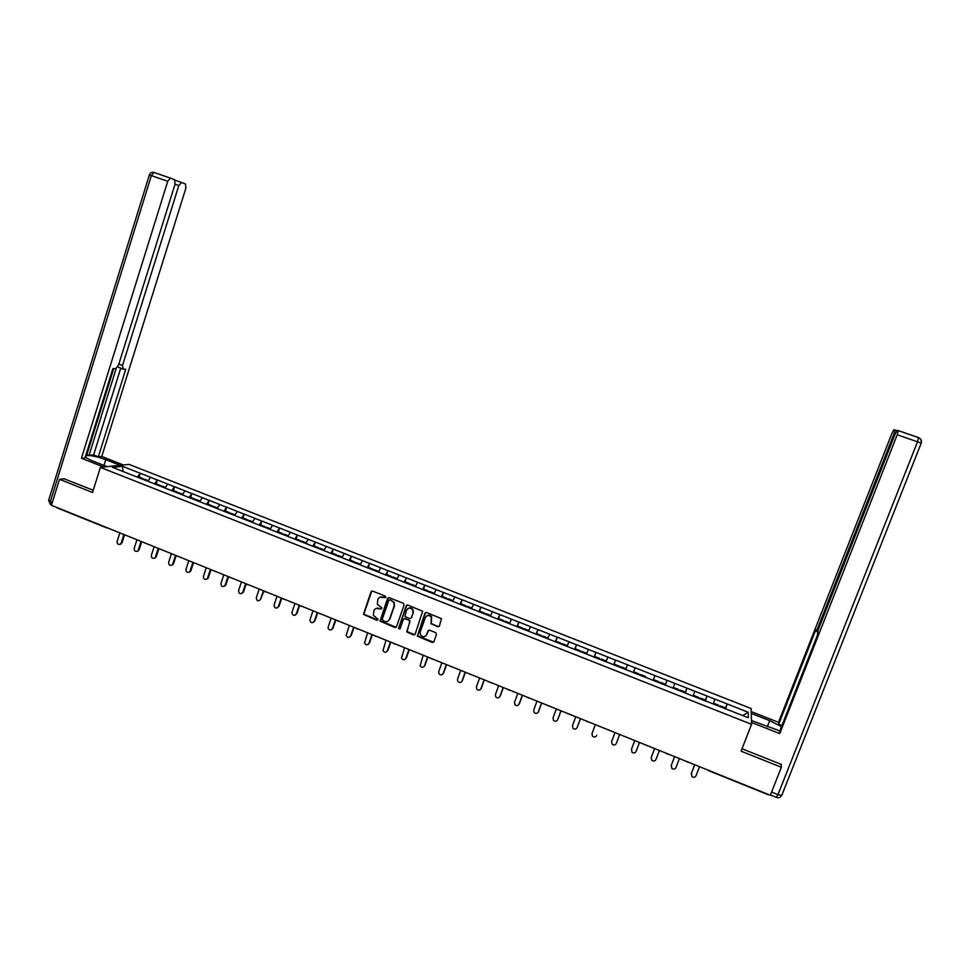 <?xml version="1.0" encoding="UTF-8"?>
<svg xmlns="http://www.w3.org/2000/svg" width="970" height="970" viewBox="0 0 970 970"><rect width="100%" height="100%" fill="white"/><g stroke="black" fill="none" stroke-linecap="round" stroke-linejoin="round"><path stroke-width="1.45" d="M385.769 597.29L385.236 596.101L372.577 591.082L370.976 591.821L363.459 614.362L376.845 620.266L377.961 619.115L373.377 615.416L373.959 610.736C375.002 608.481 376.712 607.705 379.1 608.396L380.737 609.051L381.84 607.85L377.33 604.358L377.851 599.508C378.894 597.253 380.604 596.465 383.004 597.156L385.769 597.29M437.797 626.753L439.434 626.026L441.423 618.63L426.545 612.506L424.921 613.246L417.33 636.162L432.232 642.467L433.869 641.74L436.488 634.344L435.712 632.646L429.601 630.209L427.976 630.937L426.679 634.61C424.872 637.351 422.823 637.472 420.507 634.986L420.228 632.028L425.284 617.66C426.958 614.992 428.958 614.774 431.31 617.005L431.056 623.807L437.797 626.753L439.143 626.487M741.092 751.18L781.371 767.258L770.326 795.23L51.446 505.273L59.497 479.313L92.514 492.481L100.383 467.37L751.568 724.311L741.092 751.18M404.102 604.977L403.326 603.291L389.2 597.678L387.588 598.417L380.046 621.091L394.875 627.493L396.487 626.765L404.102 604.977M407.824 605.074L422.653 611.221L415.136 634.235L413.499 634.962L406.745 631.882L409.764 622.012L408.988 620.315L404.963 618.714L403.338 619.442L400.125 628.633L398.5 628.669L406.2 605.813L407.824 605.074M100.383 467.37L129.058 464.4L751.132 708.512L751.568 724.311M725.281 708.779L727.16 703.917L714.866 699.091L713.289 703.965M727.16 703.917L748.27 712.307L748.367 717.788L706.366 701.237M685.935 693.283L706.354 701.334M685.972 693.211L665.687 685.22M645.523 677.278L665.675 685.305M633.277 672.549L645.499 677.363M633.301 672.465L613.282 664.668M613.319 664.595L593.41 656.848M593.446 656.763L112.556 467.37L122.499 466.327L140.213 473.287L137.291 477.204M139.159 477.107L140.213 473.287M140.383 473.263L157.31 480.004L154.436 483.957M156.243 483.824L157.31 480.004M157.479 479.992L174.503 486.77L171.654 490.735M173.424 490.59L174.503 486.77M174.661 486.746L191.781 493.56L188.968 497.549M190.678 497.392L191.781 493.56M191.927 493.536L209.144 500.387L206.367 504.412M208.029 504.218L209.144 500.387M209.29 500.35L226.604 507.249L223.864 511.299M225.476 511.093L226.604 507.249M226.75 507.213L244.149 514.149L241.457 518.222M243.009 517.992L244.149 514.149M244.294 514.112L261.791 521.084L259.135 525.194M260.639 524.928L261.791 521.084M261.924 521.048L279.53 528.044L276.899 532.19M278.354 531.912L279.53 528.044M279.651 528.019L297.353 535.052L294.771 539.223M296.165 538.92L297.353 535.052M297.475 535.016L315.274 542.097L312.728 546.304M314.074 545.977L315.274 542.097M315.395 542.06L333.292 549.19L330.794 553.409M332.079 553.058L333.292 549.19M333.413 549.141L351.407 556.307L348.945 560.563M350.17 560.187L351.407 556.307M351.516 556.259L369.618 563.461L367.193 567.753M368.37 567.353L369.618 563.461M369.728 563.412L387.927 570.663L385.539 574.98M386.666 574.555L387.927 570.663M388.024 570.615L406.333 577.89L403.993 582.242M405.048 581.794L406.333 577.89M406.43 577.841L424.836 585.165L422.532 589.542M423.502 589.166L424.836 585.165M424.933 585.116L443.448 592.488L441.18 596.889M442.017 596.695L443.448 592.488M443.532 592.428L462.144 599.836L459.938 604.274M460.617 604.322L462.144 599.836M462.229 599.775L480.95 607.232L478.78 611.694M479.338 611.912L480.95 607.232M481.023 607.171L499.865 614.665L497.743 619.163M498.216 619.357L499.865 614.665M499.938 614.604L518.877 622.134L516.792 626.668M517.216 626.838L518.877 622.134M518.938 622.073L537.986 629.651L535.961 634.222M536.313 634.356L537.986 629.651M538.047 629.578L557.216 637.205L555.228 641.801M555.519 641.922L557.216 637.205M557.265 637.132L576.544 644.795L574.592 649.439M574.822 649.524L576.544 644.795M576.592 644.735L595.968 652.446L594.076 657.102M594.234 657.175L595.968 652.446M596.016 652.361L615.513 660.121L613.658 664.826M613.755 664.862L615.513 660.121M615.55 660.049L635.168 667.845L633.361 672.586M633.386 672.586L635.168 667.845M635.192 667.772L654.92 675.617L653.198 680.297M665.19 685.123L667.033 680.285L654.92 675.617M667.033 680.285L674.793 683.426L673.119 688.142M685.111 692.968L686.954 688.118L674.793 683.426M686.954 688.118L694.775 691.27L693.15 696.036M705.141 700.849L706.997 695.987L694.775 691.27M706.997 695.987L714.866 699.176M706.997 696.084L705.372 700.946M686.942 688.203L685.269 693.029M667.008 680.358L665.287 685.159M627.469 664.826L625.674 669.458M607.863 657.114L606.02 661.722M588.366 649.451L586.474 654.022M568.966 641.825L567.038 646.372M549.687 634.247L547.553 638.696M530.505 626.705L528.48 631.179M511.433 619.212L509.371 623.649M492.457 611.755L490.347 616.168M473.59 604.334L471.444 608.711M454.821 596.95L452.626 601.303L452.954 600.648L448.334 598.829L447.97 599.569M436.161 589.614L433.917 593.943M417.585 582.315L415.318 586.607M399.119 575.064L396.803 579.32M380.761 567.838L378.397 572.07M362.489 560.66L360.088 564.855M344.314 553.518L341.876 557.689M326.235 546.413L323.762 550.548M308.254 539.344L305.744 543.455M290.369 532.312L287.823 536.398M272.582 525.316L269.987 529.377M254.88 518.368L252.248 522.393M237.274 511.445L234.607 515.446M219.766 504.558L217.062 508.535M202.342 497.707L199.602 501.66M185.015 490.893L182.239 494.809M167.774 484.115L164.961 488.007M150.617 477.373L147.767 481.241M122.499 466.327L122.996 471.481M64.432 478.756L59.497 479.313M781.371 767.258L781.056 764.311M727.148 704.002L725.584 708.9M748.27 712.307L742.705 715.557M385.539 597.641L379.864 597.241M375.899 608.505L381.646 608.869M371.752 591.045L363.835 614.155L377.766 620.072M388.327 597.665L380.41 620.873L396.16 627.263M389.928 599.896L388.788 600.418L382.156 619.503L384.423 621.382C386.812 622.073 388.533 621.297 389.588 619.042L394.135 605.983L393.868 602.6L390.267 599.702L389.37 599.872M388.121 620.982L389.588 619.042M390.267 599.702L394.208 602.406L394.475 605.789L389.928 618.836M404.017 618.727L405.29 618.496L409.983 620.703L407.073 631.664L414.833 634.695M406.891 605.074L398.791 627.748L399.955 628.936M412.978 612.822L412.65 609.79C410.334 607.39 408.297 607.547 406.551 610.275L404.878 616.411L409.582 618.617L411.207 617.89L413.305 612.616L412.965 609.584C411.607 607.79 409.983 607.414 408.091 608.457M413.305 612.616L411.535 617.684M426.703 615.914C428.534 614.798 430.171 615.101 431.614 616.799L431.359 623.589L438.088 626.535M425.684 636.041L426.679 634.61M428.57 630.257L426.982 634.38M425.563 612.531L417.646 635.932L433.614 642.176M119.856 532.87L117.127 541.43C117.018 543.818 118.037 544.776 120.207 544.291L121.177 543.067L120.086 544.352M142.602 479.204L143.014 478.622L138.807 476.961L138.334 477.616M143.172 479.435L143.014 478.622M144.021 479.762L144.445 479.18L148.192 480.659M122.026 542.873L124.536 534.979M121.177 543.067L123.808 534.785L123.141 534.191M136.952 539.756L134.212 548.353C134.127 550.827 135.194 551.76 137.413 551.142L137.206 551.263M159.735 485.958L160.147 485.364L155.903 483.703L155.442 484.357M160.292 486.176L160.147 485.364M161.165 486.516L161.578 485.934L165.385 487.425M139.098 549.784L141.62 541.939M138.273 549.99L140.953 541.648M154.145 546.692L151.381 555.301C151.332 557.883 152.448 558.781 154.727 558.017L154.412 558.211M176.952 492.736L177.364 492.142L173.109 490.468L172.648 491.123M177.498 492.942L177.364 492.142M178.395 493.306L178.795 492.712L182.651 494.227M156.267 556.731L158.789 548.899M155.467 556.95L158.183 548.499M171.423 553.664L168.635 562.285C168.647 564.976 169.811 565.849 172.139 564.892L171.714 565.195M194.267 499.55L194.667 498.956L190.387 497.27L189.938 497.937M194.788 499.756L194.667 498.956M195.71 500.12L196.11 499.526L200.014 501.066M173.521 563.728L176.079 555.846M172.745 563.946L175.534 555.337L176.176 555.907M188.798 560.672L185.985 569.305C186.058 572.118 187.271 572.955 189.647 571.791L189.101 572.215M211.666 506.401L212.066 505.806L207.762 504.109L207.313 504.776M212.175 506.607L212.066 505.806M213.121 506.983L213.521 506.376L217.462 507.928M190.872 570.748L193.479 562.782M190.108 570.978L192.933 562.333M206.258 567.717L203.421 576.362C203.567 579.308 204.84 580.084 207.24 578.69L206.586 579.26M229.162 513.3L229.55 512.693L225.222 510.984L224.785 511.663M229.647 513.482L229.55 512.693M230.617 513.87L231.018 513.263L235.007 514.84M208.308 577.805L210.975 569.693M207.568 578.047L210.417 569.39M107.197 466.667L92.599 460.908C88.476 459.259 86.075 457.864 85.396 456.712M103.984 465.406L105.778 459.695C96.903 456.47 90.319 455.124 86.063 455.645L85.675 455.803M105.778 459.695L120.122 465.333M123.42 464.982L101.753 456.47L98.346 456.773L125.76 369.255L123.117 369.121L122.523 365.472L178.819 185.525L175.036 184.203M86.087 454.506L89.082 455.282L93.617 454.906L98.346 456.773M51.531 505.018L50.367 501.551L48.718 500.035L149.368 174.952L151.356 175.606L153.939 172.442L170.538 178.165L174.624 179.753L175.073 184.094L118.473 365.241L115.624 368.733L112.884 368.6L85.02 457.925L81.431 458.24L167.737 181.293L151.356 175.606L50.367 501.551L52.356 502.351M103.717 467.031L81.431 458.24M101.753 456.47L185.876 188.216L185.488 183.973L181.548 182.445L178.819 185.525M170.283 178.116L167.737 181.293M64.056 478.792L93.217 490.226M89.082 455.282L116.145 368.624M86.924 454.433L113.696 368.636M93.617 454.906L120.729 368.212M122.705 368.964L117.709 366.963M751.265 713.423L769.671 720.649L781.48 726.639M751.459 720.54L779.807 730.883M751.52 722.468L779.747 733.599L779.528 731.598L817.322 635.447L818.243 629.748L895.043 434.293L897.104 430.365L898.341 430.607L918.566 437.628L917.511 441.823L897.226 434.778L898.341 430.607M781.929 725.475L778.704 724.202L778.498 722.31L891.842 433.59L893.843 429.746L896.813 430.632L895.043 429.977M751.216 711.604L778.498 722.31M779.747 733.599L897.226 434.778M894.995 434.414L893.928 434.051L817.71 628.111L815.976 631.24L815.637 630.148L778.704 724.202M893.928 434.051L895.08 430.025M781.153 765.245L781.468 764.469L742.038 748.767M223.815 574.798L220.954 583.467C221.196 586.547 222.518 587.262 224.919 585.601L224.167 586.353M246.695 520.296L247.132 519.617L242.779 517.907L242.354 518.574M247.204 520.405L247.132 519.617M248.211 520.805L248.599 520.187L252.649 521.787M225.84 584.898L228.544 576.701M225.125 585.153L227.986 576.483M241.457 581.915L238.571 590.597C238.923 593.822 240.293 594.464 242.682 592.524L241.845 593.47M264.373 527.256L264.81 526.577L260.433 524.855L260.008 525.534M264.871 527.365L264.81 526.577M265.901 527.765L266.277 527.159L270.375 528.771M243.47 592.027L246.198 583.819M242.767 592.294L245.652 583.6M259.196 589.069L256.298 597.762C256.759 601.133 258.165 601.703 260.506 599.472L263.416 590.766M282.149 534.252L282.573 533.561L278.172 531.839L277.76 532.518M282.622 534.446L282.573 533.561M283.676 534.773L284.052 534.155L288.199 535.779M260.506 599.472L263.937 590.972M277.032 596.259L274.049 605.171C274.692 608.408 276.123 608.917 278.341 606.699L277.481 607.826M300.009 541.296L300.433 540.593L296.008 538.859L295.595 539.55M300.47 541.466L300.433 540.593M301.549 541.806L301.925 541.187L306.12 542.836M278.984 606.408L281.761 598.163M278.341 606.699L281.276 597.969M294.965 603.486L291.897 612.664C292.746 615.732 294.201 616.156 296.262 613.949L295.45 615.053M317.978 548.365L318.378 547.662L313.94 545.916L313.528 546.619M318.403 548.535L318.378 547.662M319.518 548.887L319.882 548.256L324.138 549.929M296.893 613.646L299.694 605.401M296.262 613.949L299.221 605.207M312.983 610.76L309.879 620.206C310.897 623.067 312.364 623.419 314.292 621.249L313.516 622.316M336.032 555.471L336.432 554.779L331.97 553.021L331.57 553.712M336.432 555.64L336.432 554.779M337.536 556.065L337.936 555.374L342.24 557.059M314.886 620.933L317.711 612.664M314.292 621.249L317.275 612.494M331.109 618.072L327.981 627.76C329.133 630.452 330.612 630.718 332.407 628.584L331.679 629.615M354.183 562.624L354.571 561.921L350.085 560.151L349.697 560.854M354.559 562.77L354.571 561.921M355.699 563.218L356.099 562.515L360.452 564.225M332.989 628.257L335.826 619.975M332.407 628.584L335.414 619.806M349.321 625.42L346.193 635.338C347.466 637.848 348.945 638.054 350.619 635.956L349.94 636.951M372.432 569.814L372.82 569.099L368.309 567.329L367.921 568.032M372.783 569.948L372.82 569.099M373.959 570.409L374.347 569.705L378.749 571.439M351.176 635.617L354.038 627.323M350.619 635.956L353.662 627.166M367.63 632.804L364.514 642.94C365.884 645.28 367.351 645.426 368.939 643.365L368.309 644.31M390.777 577.041L391.165 576.325L386.63 574.531L386.242 575.246M391.116 577.174L391.165 576.325M392.304 577.647L392.692 576.92L397.154 578.678M369.461 643.025L372.359 634.707M368.939 643.365L371.995 634.562M386.048 640.236L382.956 650.567C384.387 652.749 385.854 652.846 387.345 650.821L386.775 651.719M409.219 584.304L409.595 583.576L405.036 581.782L404.66 582.509M409.534 584.425L409.595 583.576M410.759 584.91L411.134 584.195L415.657 585.965M387.854 650.47L390.764 642.128M387.345 650.821L390.437 641.995M404.563 647.693L401.495 658.206C402.986 660.255 404.441 660.291 405.86 658.315L405.339 659.151M427.77 591.603L428.134 590.875L423.55 589.081L423.187 589.796M428.049 591.724L428.134 590.875M429.322 592.221L429.686 591.494L434.257 593.288M406.345 657.951L409.279 649.597M405.86 658.315L408.964 649.476M423.175 655.211L420.131 665.869C421.671 667.796 423.114 667.796 424.472 665.844L424.011 666.62M446.406 598.951L446.782 598.223L442.162 596.404L441.799 597.132M446.673 599.048L446.782 598.223M424.921 665.468L427.891 657.102M424.472 665.844L427.6 656.993M441.883 662.752L438.743 671.628L438.876 673.556C440.441 675.375 441.883 675.338 443.181 673.422L442.781 674.126M465.163 606.335L465.515 605.595L460.883 603.776L460.52 604.504M465.394 606.432L465.515 605.595M466.728 606.953L467.079 606.214L471.723 608.044M443.617 673.034L446.6 664.656M443.181 673.422L446.345 664.547M460.701 670.343L457.525 679.23L457.719 681.267C459.319 682.989 460.75 682.916 461.999 681.037L461.659 681.668M484.006 613.755L484.357 613.016L479.701 611.185L479.35 611.924M484.212 613.84L484.357 613.016M485.582 614.374L485.934 613.634L490.602 615.477M462.399 680.637L465.406 672.234M461.999 681.037L465.188 672.149M479.629 677.969L476.416 686.881L476.67 689.015C478.283 690.652 479.701 690.543 480.914 688.7L480.635 689.234M502.957 621.224L503.297 620.473L498.616 618.63L498.265 619.369M503.139 621.297L503.297 620.473M504.545 621.843L504.885 621.103L509.577 622.946M481.29 688.288L484.321 679.873M480.914 688.7L484.127 679.788M498.641 685.644L495.415 694.568L495.718 696.787C497.355 698.351 498.762 698.218 499.938 696.399L499.72 696.848M522.005 628.73L522.345 627.978L517.64 626.123L517.301 626.875M522.175 628.79L522.345 627.978M528.505 631.143L528.662 630.464L528.359 631.13M523.606 629.348L523.945 628.596L528.662 630.464M500.29 695.975L503.345 687.536M499.938 696.399L503.175 687.475M517.774 693.356L514.512 702.304L514.864 704.596C516.513 706.087 517.907 705.942 519.059 704.135L518.901 704.487M541.163 636.271L541.502 635.52L536.762 633.653L536.434 634.404M541.308 636.32L541.502 635.52M542.776 636.902L543.103 636.15L547.844 638.018M519.386 703.699L522.466 695.26M519.059 704.135L522.321 695.199M537.004 701.116L533.718 710.076L534.118 712.441C535.779 713.871 537.174 713.702 538.289 711.919L538.192 712.162M560.43 643.862L560.757 643.098L555.992 641.218L555.664 641.982M560.539 643.898L560.757 643.098M566.941 646.323L567.135 645.608L566.844 646.287M562.042 644.492L562.37 643.728L567.135 645.608M538.592 711.471L541.696 703.007M538.289 711.919L541.587 702.959M556.343 708.912L553.033 717.897L553.47 720.31C555.143 721.692 556.525 721.51 557.629 719.752L557.58 719.873M579.805 651.488L580.121 650.724L575.331 648.833L575.016 649.597M579.89 651.525L580.121 650.724M586.316 653.962L586.535 653.246L586.256 653.938M581.418 652.119L581.733 651.355L586.535 653.246M557.895 719.291L561.036 710.804M557.629 719.752L560.951 710.78M575.792 716.757L572.445 725.754L572.93 728.227C574.616 729.561 575.986 729.355 577.077 727.621L580.412 718.624M599.278 659.163L599.593 658.387L594.78 656.496L594.464 657.26M599.339 659.176L599.593 658.387M605.801 661.637L606.044 660.922L605.765 661.613M600.903 659.794L601.218 659.03L606.044 660.922M577.308 727.148L580.472 718.649M595.337 724.651L591.979 733.659L592.5 736.181C594.186 737.479 595.556 737.261 596.623 735.539L596.732 735.272M618.86 666.875L619.163 666.099L614.325 664.183L614.022 664.959M618.896 666.887L619.163 666.099M625.371 669.433L625.65 668.645L625.359 669.421M620.497 667.518L620.8 666.742L625.65 668.645M615.004 732.58L611.609 741.601L612.167 744.184C613.864 745.433 615.235 745.202 616.277 743.493L619.684 734.46M638.854 673.847L638.563 674.623L638.854 673.847L633.98 671.931L633.689 672.707M645.086 677.193L645.377 676.417L640.503 674.489L640.2 675.278L640.503 674.489M631.446 749.313L634.744 740.546M631.519 749.082L631.955 752.211C633.653 753.435 635.01 753.193 636.053 751.495L639.485 742.45M658.363 682.431L658.654 681.643L653.756 679.715L653.465 680.503M653.44 680.491L653.756 679.715M664.923 685.014L665.214 684.226L660.303 682.286L660.012 683.074M659.988 683.062L660.303 682.286M631.349 749.592L634.78 740.546M651.343 757.109L654.604 748.549M654.653 748.573L651.21 757.631L651.84 760.298C653.537 761.474 654.908 761.232 655.926 759.546L659.394 750.477M678.272 690.276L678.551 689.476L673.629 687.536L673.374 688.251M673.338 688.227L673.629 687.536M684.869 692.871L685.147 692.071L680.225 690.131L679.946 690.931M679.885 690.907L680.225 690.131M671.131 765.827L674.562 756.6M671.276 765.172L671.834 768.41C673.544 769.562 674.914 769.307 675.92 767.634L679.412 758.552M698.303 698.157L698.57 697.357L693.623 695.405L693.38 696.12M693.307 696.096L693.623 695.405M704.935 700.776L705.202 699.976L700.243 698.012L699.976 698.812M699.891 698.788L700.243 698.012M671.167 765.718L674.647 756.636M691.173 774.084L694.641 764.699M691.331 773.284L691.949 776.57C693.659 777.697 695.017 777.431 696.023 775.782L699.54 766.676M718.443 706.087L718.709 705.287L713.726 703.323L713.484 704.038M713.399 704.002L713.726 703.323M725.111 708.718L725.378 707.906L720.383 705.942L720.128 706.754M720.007 706.706L720.383 705.942M691.246 773.842L694.762 764.748M106.724 527.898L107.743 527.983L106.36 527.425M247.568 584.655L248.526 584.764M265.586 591.93L266.556 592.027M357.142 628.851L358.136 628.972M375.754 636.369L376.748 636.478M394.463 643.91L395.469 644.031M413.281 651.5L414.287 651.622M432.196 659.127L433.214 659.248L432.147 659.163M451.22 666.802L452.238 666.923L451.171 666.839M470.353 674.526L471.371 674.647M489.583 682.274L490.614 682.407L489.535 682.322M508.923 690.082L509.953 690.203M527.522 697.309L528.298 697.951M528.371 697.927L529.414 698.06M549.032 705.966L547.068 705.178M547.929 705.82L548.971 705.942M568.711 713.908L566.722 713.108M567.596 713.75L568.65 713.884M587.335 721.765L586.498 721.086M587.371 721.728L588.426 721.862M608.408 729.913L606.383 729.101M628.427 737.988L626.377 737.164M648.554 746.112L646.493 745.275M647.39 745.942L648.457 746.063M667.59 754.139L666.705 753.435M667.639 754.102L668.682 754.236M687.936 762.347L687.051 761.632M687.997 762.323L689.039 762.444M708.403 770.604L707.506 769.889M181.317 182.396L175.146 180.25L181.548 182.445M149.368 174.927C150.18 172.781 151.708 171.957 153.939 172.442L170.477 178.14M118.837 364.077L122.523 365.472M771.574 792.078L777.964 794.648L917.511 441.823L921.088 443.108C921.718 440.647 920.894 438.84 918.626 437.688L898.39 430.668M817.71 628.111L818.741 628.499M767.27 726.772L769.671 720.649M781.881 795.073L921.209 443.169C921.924 440.61 921.039 438.767 918.578 437.628M776.509 797.413C778.789 798.152 780.486 797.486 781.614 795.412L777.964 794.648L776.388 797.352L770.435 794.951M781.771 795.339L781.02 796.382M57.072 507.868L106.542 527.813M708.439 770.616L768.495 794.842M140.504 541.187L141.171 541.781M157.964 548.232L158.631 548.826M193.163 562.43L193.83 563.024M210.89 569.584L211.569 570.178M228.726 576.774L229.405 577.368M246.659 584.013L247.338 584.607M247.483 584.68L248.538 584.764M264.677 591.276L265.368 591.882M265.501 591.942L266.556 592.039M282.791 598.587L283.495 599.193M301.015 605.935L301.706 606.541M319.324 613.319L320.027 613.937M337.742 620.751L338.457 621.37M356.257 628.221L356.972 628.839M357.081 628.887L358.148 628.984M374.869 635.726L375.596 636.344M375.693 636.393L376.772 636.49M393.59 643.268L394.317 643.898M394.402 643.947L395.493 644.044M412.408 650.858L413.147 651.5M413.22 651.537L414.311 651.634M431.323 658.497L432.074 659.127M450.359 666.172L451.111 666.814M469.48 673.883L470.244 674.526M470.304 674.562L471.408 674.659M488.722 681.643L489.486 682.298M508.062 689.44L508.838 690.106M508.886 690.119L510.014 690.228M528.335 697.963L529.474 698.073M587.347 721.777L588.511 721.886M667.615 754.151L668.791 754.272M687.96 762.359L689.149 762.481M120.207 544.291L121.056 544.097M137.413 551.142L138.249 550.936M154.727 558.017L155.54 557.798M172.139 564.892L172.927 564.661M189.647 571.791L190.411 571.548M207.24 578.69L207.98 578.447M85.615 457.052L86.063 455.645M48.585 500.496L50.488 504.582M816.097 631.288L817.504 631.822M224.919 585.601L225.634 585.346M242.682 592.524L243.373 592.258"/></g></svg>
